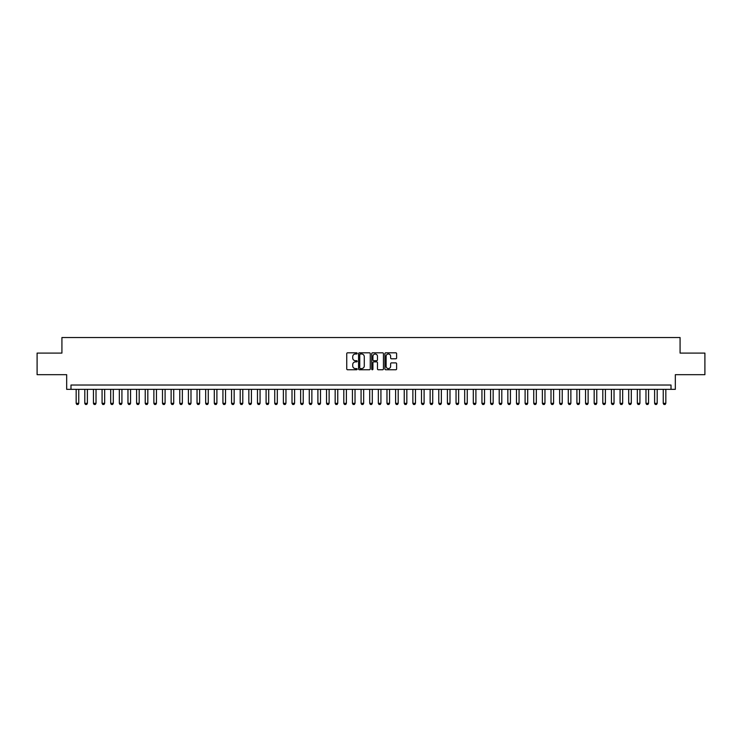 <?xml version="1.0" encoding="UTF-8"?>
<svg xmlns="http://www.w3.org/2000/svg" width="742" height="742" viewBox="0 0 742 742"><rect width="100%" height="100%" fill="white"/><g stroke="black" fill="none" stroke-linecap="round" stroke-linejoin="round"><path stroke-width="1.11" d="M357.19 353.405A0.594 0.594 0 0 0 356.596 352.812L347.59 352.812A0.844 0.844 0 0 0 346.746 353.665L346.746 368.913A0.844 0.844 0 0 0 347.59 369.757L356.596 369.757A0.594 0.594 0 0 0 357.19 369.173A0.594 0.594 0 0 0 356.596 368.579L355.427 368.579A2.708 2.708 0 0 1 352.719 365.862L352.719 364.591A2.708 2.708 0 0 1 355.427 361.883L356.596 361.883A0.594 0.594 0 0 0 357.19 361.289A0.594 0.594 0 0 0 356.596 360.695L355.427 360.695A2.708 2.708 0 0 1 352.719 357.978L352.719 356.707A2.708 2.708 0 0 1 355.427 353.999L356.596 353.999A0.594 0.594 0 0 0 357.19 353.405M395.764 358.785A0.844 0.844 0 0 0 396.618 357.941L396.618 353.665A0.844 0.844 0 0 0 395.764 352.812L385.766 352.812A0.844 0.844 0 0 0 384.922 353.665L384.922 368.913A0.844 0.844 0 0 0 385.766 369.757L395.764 369.757A0.844 0.844 0 0 0 396.618 368.913L396.618 363.747A0.844 0.844 0 0 0 395.764 362.894L391.488 362.894A0.844 0.844 0 0 0 390.635 363.747L390.635 366.307A2.263 2.263 0 0 1 388.372 368.579A2.263 2.263 0 0 1 386.109 366.307L386.109 356.262A2.263 2.263 0 0 1 388.372 353.999A2.263 2.263 0 0 1 390.635 356.262L390.635 357.941A0.844 0.844 0 0 0 391.488 358.785L395.764 358.785M671.009 389.346L675.331 389.346L675.331 374.673L704.9 374.673L704.9 353.09L680.08 353.09L680.08 337.545L61.92 337.545L61.92 353.09L37.1 353.09L37.1 374.673L66.669 374.673L66.669 389.346L671.009 389.346L671.009 385.033L70.991 385.033L70.991 389.346M370.258 353.665A0.844 0.844 0 0 0 369.414 352.812L359.416 352.812A0.844 0.844 0 0 0 358.562 353.665L358.562 368.913A0.844 0.844 0 0 0 359.416 369.757L369.414 369.757A0.844 0.844 0 0 0 370.258 368.913L370.258 353.665M372.586 352.812L382.584 352.812A0.844 0.844 0 0 1 383.438 353.665L383.438 368.913A0.844 0.844 0 0 1 382.584 369.757L378.309 369.757A0.844 0.844 0 0 1 377.465 368.913L377.465 362.727A0.844 0.844 0 0 0 376.611 361.883L373.773 361.883A0.844 0.844 0 0 0 372.929 362.727L372.929 369.173A0.594 0.594 0 0 1 372.336 369.757A0.594 0.594 0 0 1 371.742 369.173L371.742 353.665A0.844 0.844 0 0 1 372.586 352.812M360.343 353.999A0.594 0.594 0 0 0 359.749 354.593L359.749 367.986A0.594 0.594 0 0 0 360.343 368.579L361.577 368.579A2.708 2.708 0 0 0 364.285 365.862L364.285 356.707A2.708 2.708 0 0 0 361.577 353.999L360.343 353.999M377.465 356.308A2.263 2.263 0 0 0 375.192 354.045A2.263 2.263 0 0 0 372.929 356.308L372.929 359.842A0.844 0.844 0 0 0 373.773 360.695L376.611 360.695A0.844 0.844 0 0 0 377.465 359.842L377.465 356.308M76.166 389.346L76.166 403.333L78.754 403.333L78.754 389.346M78.754 403.333L78.105 404.455L76.816 404.455L76.166 403.333M84.801 389.346L84.801 403.333L87.389 403.333L87.389 389.346M87.389 403.333L86.74 404.455L85.451 404.455L84.801 403.333M93.436 389.346L93.436 403.333L96.024 403.333L96.024 389.346M96.024 403.333L95.375 404.455L94.086 404.455L93.436 403.333M102.071 389.346L102.071 403.333L104.659 403.333L104.659 389.346M104.659 403.333L104.01 404.455L102.711 404.455L102.071 403.333M110.697 389.346L110.697 403.333L113.294 403.333L113.294 389.346M113.294 403.333L112.645 404.455L111.346 404.455L110.697 403.333M119.332 389.346L119.332 403.333L121.92 403.333L121.92 389.346M121.92 403.333L121.28 404.455L119.981 404.455L119.332 403.333M127.967 389.346L127.967 403.333L130.555 403.333L130.555 389.346M130.555 403.333L129.906 404.455L128.616 404.455L127.967 403.333M136.602 389.346L136.602 403.333L139.19 403.333L139.19 389.346M139.19 403.333L138.541 404.455L137.251 404.455L136.602 403.333M145.237 389.346L145.237 403.333L147.825 403.333L147.825 389.346M147.825 403.333L147.176 404.455L145.886 404.455L145.237 403.333M153.872 389.346L153.872 403.333L156.46 403.333L156.46 389.346M156.46 403.333L155.811 404.455L154.512 404.455L153.872 403.333M162.498 389.346L162.498 403.333L165.095 403.333L165.095 389.346M165.095 403.333L164.446 404.455L163.147 404.455L162.498 403.333M171.133 389.346L171.133 403.333L173.721 403.333L173.721 389.346M173.721 403.333L173.081 404.455L171.782 404.455L171.133 403.333M179.768 389.346L179.768 403.333L182.356 403.333L182.356 389.346M182.356 403.333L181.707 404.455L180.417 404.455L179.768 403.333M188.403 389.346L188.403 403.333L190.991 403.333L190.991 389.346M190.991 403.333L190.342 404.455L189.052 404.455L188.403 403.333M197.038 389.346L197.038 403.333L199.626 403.333L199.626 389.346M199.626 403.333L198.977 404.455L197.687 404.455L197.038 403.333M205.673 389.346L205.673 403.333L208.261 403.333L208.261 389.346M208.261 403.333L207.612 404.455L206.313 404.455L205.673 403.333M214.299 389.346L214.299 403.333L216.896 403.333L216.896 389.346M216.896 403.333L216.247 404.455L214.948 404.455L214.299 403.333M222.934 389.346L222.934 403.333L225.522 403.333L225.522 389.346M225.522 403.333L224.882 404.455L223.583 404.455L222.934 403.333M231.569 389.346L231.569 403.333L234.157 403.333L234.157 389.346M234.157 403.333L233.507 404.455L232.218 404.455L231.569 403.333M240.204 389.346L240.204 403.333L242.792 403.333L242.792 389.346M242.792 403.333L242.142 404.455L240.853 404.455L240.204 403.333M248.839 389.346L248.839 403.333L251.427 403.333L251.427 389.346M251.427 403.333L250.777 404.455L249.488 404.455L248.839 403.333M257.474 389.346L257.474 403.333L260.062 403.333L260.062 389.346M260.062 403.333L259.412 404.455L258.114 404.455L257.474 403.333M266.1 389.346L266.1 403.333L268.697 403.333L268.697 389.346M268.697 403.333L268.048 404.455L266.749 404.455L266.1 403.333M274.735 389.346L274.735 403.333L277.322 403.333L277.322 389.346M277.322 403.333L276.683 404.455L275.384 404.455L274.735 403.333M283.37 389.346L283.37 403.333L285.958 403.333L285.958 389.346M285.958 403.333L285.308 404.455L284.019 404.455L283.37 403.333M292.005 389.346L292.005 403.333L294.593 403.333L294.593 389.346M294.593 403.333L293.943 404.455L292.654 404.455L292.005 403.333M300.64 389.346L300.64 403.333L303.228 403.333L303.228 389.346M303.228 403.333L302.578 404.455L301.289 404.455L300.64 403.333M309.275 389.346L309.275 403.333L311.863 403.333L311.863 389.346M311.863 403.333L311.213 404.455L309.915 404.455L309.275 403.333M317.901 389.346L317.901 403.333L320.498 403.333L320.498 389.346M320.498 403.333L319.848 404.455L318.55 404.455L317.901 403.333M326.536 389.346L326.536 403.333L329.123 403.333L329.123 389.346M329.123 403.333L328.483 404.455L327.185 404.455L326.536 403.333M335.171 389.346L335.171 403.333L337.758 403.333L337.758 389.346M337.758 403.333L337.109 404.455L335.82 404.455L335.171 403.333M343.806 389.346L343.806 403.333L346.393 403.333L346.393 389.346M346.393 403.333L345.744 404.455L344.455 404.455L343.806 403.333M352.441 389.346L352.441 403.333L355.028 403.333L355.028 389.346M355.028 403.333L354.379 404.455L353.09 404.455L352.441 403.333M361.076 389.346L361.076 403.333L363.663 403.333L363.663 389.346M363.663 403.333L363.014 404.455L361.716 404.455L361.076 403.333M369.702 389.346L369.702 403.333L372.298 403.333L372.298 389.346M372.298 403.333L371.649 404.455L370.351 404.455L369.702 403.333M378.337 389.346L378.337 403.333L380.924 403.333L380.924 389.346M380.924 403.333L380.284 404.455L378.986 404.455L378.337 403.333M386.972 389.346L386.972 403.333L389.559 403.333L389.559 389.346M389.559 403.333L388.91 404.455L387.621 404.455L386.972 403.333M395.607 389.346L395.607 403.333L398.194 403.333L398.194 389.346M398.194 403.333L397.545 404.455L396.256 404.455L395.607 403.333M404.242 389.346L404.242 403.333L406.829 403.333L406.829 389.346M406.829 403.333L406.18 404.455L404.891 404.455L404.242 403.333M412.877 389.346L412.877 403.333L415.464 403.333L415.464 389.346M415.464 403.333L414.815 404.455L413.517 404.455L412.877 403.333M421.502 389.346L421.502 403.333L424.099 403.333L424.099 389.346M424.099 403.333L423.45 404.455L422.152 404.455L421.502 403.333M430.137 389.346L430.137 403.333L432.725 403.333L432.725 389.346M432.725 403.333L432.085 404.455L430.787 404.455L430.137 403.333M438.772 389.346L438.772 403.333L441.36 403.333L441.36 389.346M441.36 403.333L440.711 404.455L439.422 404.455L438.772 403.333M447.407 389.346L447.407 403.333L449.995 403.333L449.995 389.346M449.995 403.333L449.346 404.455L448.057 404.455L447.407 403.333M456.042 389.346L456.042 403.333L458.63 403.333L458.63 389.346M458.63 403.333L457.981 404.455L456.692 404.455L456.042 403.333M464.678 389.346L464.678 403.333L467.265 403.333L467.265 389.346M467.265 403.333L466.616 404.455L465.317 404.455L464.678 403.333M473.303 389.346L473.303 403.333L475.9 403.333L475.9 389.346M475.9 403.333L475.251 404.455L473.952 404.455L473.303 403.333M481.938 389.346L481.938 403.333L484.526 403.333L484.526 389.346M484.526 403.333L483.886 404.455L482.588 404.455L481.938 403.333M490.573 389.346L490.573 403.333L493.161 403.333L493.161 389.346M493.161 403.333L492.512 404.455L491.223 404.455L490.573 403.333M499.208 389.346L499.208 403.333L501.796 403.333L501.796 389.346M501.796 403.333L501.147 404.455L499.858 404.455L499.208 403.333M507.843 389.346L507.843 403.333L510.431 403.333L510.431 389.346M510.431 403.333L509.782 404.455L508.493 404.455L507.843 403.333M516.478 389.346L516.478 403.333L519.066 403.333L519.066 389.346M519.066 403.333L518.417 404.455L517.118 404.455L516.478 403.333M525.104 389.346L525.104 403.333L527.701 403.333L527.701 389.346M527.701 403.333L527.052 404.455L525.753 404.455L525.104 403.333M533.739 389.346L533.739 403.333L536.327 403.333L536.327 389.346M536.327 403.333L535.687 404.455L534.388 404.455L533.739 403.333M542.374 389.346L542.374 403.333L544.962 403.333L544.962 389.346M544.962 403.333L544.313 404.455L543.023 404.455L542.374 403.333M551.009 389.346L551.009 403.333L553.597 403.333L553.597 389.346M553.597 403.333L552.948 404.455L551.658 404.455L551.009 403.333M559.644 389.346L559.644 403.333L562.232 403.333L562.232 389.346M562.232 403.333L561.583 404.455L560.293 404.455L559.644 403.333M568.279 389.346L568.279 403.333L570.867 403.333L570.867 389.346M570.867 403.333L570.218 404.455L568.919 404.455L568.279 403.333M576.905 389.346L576.905 403.333L579.502 403.333L579.502 389.346M579.502 403.333L578.853 404.455L577.554 404.455L576.905 403.333M585.54 389.346L585.54 403.333L588.128 403.333L588.128 389.346M588.128 403.333L587.488 404.455L586.189 404.455L585.54 403.333M594.175 389.346L594.175 403.333L596.763 403.333L596.763 389.346M596.763 403.333L596.114 404.455L594.824 404.455L594.175 403.333M602.81 389.346L602.81 403.333L605.398 403.333L605.398 389.346M605.398 403.333L604.749 404.455L603.459 404.455L602.81 403.333M611.445 389.346L611.445 403.333L614.033 403.333L614.033 389.346M614.033 403.333L613.384 404.455L612.094 404.455L611.445 403.333M620.08 389.346L620.08 403.333L622.668 403.333L622.668 389.346M622.668 403.333L622.019 404.455L620.72 404.455L620.08 403.333M628.706 389.346L628.706 403.333L631.303 403.333L631.303 389.346M631.303 403.333L630.654 404.455L629.355 404.455L628.706 403.333M637.341 389.346L637.341 403.333L639.929 403.333L639.929 389.346M639.929 403.333L639.289 404.455L637.99 404.455L637.341 403.333M645.976 389.346L645.976 403.333L648.564 403.333L648.564 389.346M648.564 403.333L647.914 404.455L646.625 404.455L645.976 403.333M654.611 389.346L654.611 403.333L657.199 403.333L657.199 389.346M657.199 403.333L656.549 404.455L655.26 404.455L654.611 403.333M663.246 389.346L663.246 403.333L665.834 403.333L665.834 389.346M665.834 403.333L665.184 404.455L663.895 404.455L663.246 403.333"/></g></svg>
